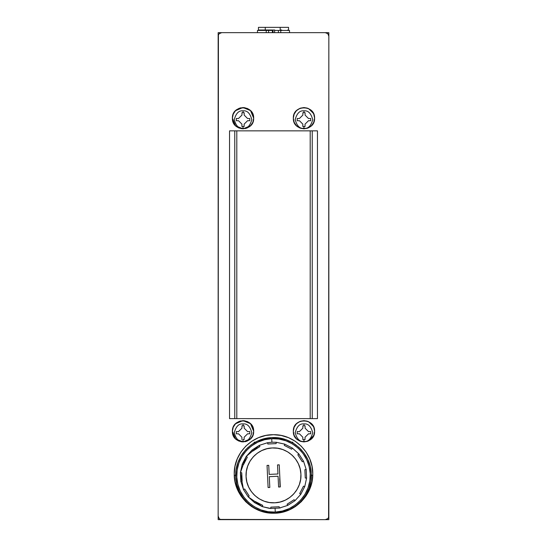 <?xml version="1.0" encoding="UTF-8"?>
<svg xmlns="http://www.w3.org/2000/svg" width="547" height="547" viewBox="0 0 547 547"><rect width="100%" height="100%" fill="white"/><g stroke="black" fill="none" stroke-linecap="round" stroke-linejoin="round"><path stroke-width="0.82" d="M234.766 418.619L234.766 130.856L234.766 418.619M236.803 130.856L236.803 418.619L236.803 130.856M229.549 418.619L229.549 130.856L317.451 130.856L317.451 418.619L229.549 418.619L229.549 130.856L317.451 130.856L317.451 418.619L229.549 418.619M310.197 418.619L310.197 130.856L310.197 418.619M325.301 32.663L221.699 32.663L219.197 33.702L218.41 34.899L218.157 516.108L219.197 518.611L220.4 519.404L325.301 519.65L327.803 518.611L328.59 517.414L328.843 36.205L327.803 33.702L325.301 32.663C327.448 32.875 328.631 34.051 328.843 36.205L328.843 516.108C328.631 518.255 327.448 519.438 325.301 519.65L221.699 519.65C219.552 519.438 218.369 518.255 218.157 516.108L218.157 36.205C218.369 34.051 219.552 32.875 221.699 32.663L328.843 32.663L328.843 36.205L328.843 32.663L325.301 32.663M234.232 473.962L234.984 466.304L237.22 458.933L240.851 452.143L245.733 446.195L251.682 441.313L258.471 437.682L265.842 435.446L273.5 434.694L281.158 435.446L288.529 437.682L295.318 441.313L301.267 446.195L306.149 452.143L309.78 458.933L312.016 466.304L312.768 473.962L312.016 481.62L309.78 488.991L306.149 495.78L301.267 501.729L295.318 506.611L288.529 510.242L281.158 512.477L273.5 513.23L265.842 512.477L258.471 510.242L251.682 506.611L245.733 501.729L240.851 495.78L237.22 488.991L234.984 481.62L234.232 473.962C233.733 452.971 252.509 434.195 273.5 434.694C294.491 434.202 313.267 452.964 312.768 473.962C313.267 494.953 294.491 513.729 273.5 513.23C252.509 513.722 233.733 494.96 234.232 473.962M252.885 435.275L253.664 431.282C254.321 444.991 231.757 444.991 232.413 431.282L233.227 427.221L235.531 423.768L238.977 421.47L243.039 420.657L247.107 421.47L250.553 423.768L252.858 427.221L253.664 431.282L252.858 435.35L250.553 438.797L247.107 441.101L243.039 441.908L238.977 441.101L235.531 438.797L233.227 435.35L232.413 431.282L235.525 438.797L234.205 437.19M252.885 122.193L253.664 118.193C254.321 131.902 231.757 131.902 232.413 118.193L233.227 114.132L235.531 110.685L238.977 108.381L243.039 107.568L247.107 108.381L250.553 110.685L252.858 114.132L253.664 118.193L252.858 122.261L250.553 125.707L247.107 128.012L243.039 128.819L238.977 128.012L235.531 125.707L233.227 122.261L232.413 118.193L235.525 125.707L234.205 124.101M313.821 435.234L314.587 431.282C315.243 444.991 292.679 444.991 293.336 431.282L294.142 427.221L296.447 423.768L299.893 421.47L303.961 420.657L308.023 421.47L311.469 423.768L313.773 427.221L314.587 431.282L313.773 435.35L311.469 438.797L308.023 441.101L303.961 441.908L299.893 441.101L296.447 438.797L294.142 435.35L293.336 431.282L293.903 434.715M313.821 122.145L314.587 118.193C315.243 131.902 292.679 131.902 293.336 118.193L294.142 114.132L296.447 110.685L299.893 108.381L303.961 107.568L308.023 108.381L311.469 110.685L313.773 114.132L314.587 118.193L313.773 122.261L311.469 125.707L308.023 128.012L303.961 128.819L299.893 128.012L296.447 125.707L294.142 122.261L293.336 118.193L293.903 121.625M312.234 130.856L312.234 418.619L312.234 130.856M235.661 438.926L243.039 441.908L240.967 441.709M243.23 441.908L250.553 438.797L248.947 440.123M250.697 438.653L252.858 435.35L251.88 437.19M233.227 435.35L232.413 431.282C231.757 417.58 254.321 417.573 253.664 431.282L250.553 423.775M250.417 423.638L243.039 420.657L245.111 420.862M242.854 420.664L235.531 423.768L237.138 422.448M235.388 423.918L233.227 427.214L234.205 425.381M233.193 427.289L232.413 431.227M235.661 125.837L243.039 128.819L240.967 128.62M243.23 128.819L250.553 125.707L248.947 127.034M250.697 125.564L252.858 122.268L251.88 124.101M233.193 114.2L232.413 118.193C231.757 104.491 254.321 104.491 253.664 118.193L250.553 110.685L251.88 112.292M250.417 110.549L243.039 107.568L245.118 107.773M242.854 107.574L235.531 110.679M235.388 110.829L233.227 114.125L234.205 112.292M294.491 436.109L296.447 438.797M296.46 438.81L299.284 440.827M300.693 441.395L303.934 441.908M299.893 441.101L303.961 441.908L307.4 441.333M308.802 440.745L313.773 435.35M294.095 427.337L293.336 431.282C292.679 417.58 315.243 417.573 314.587 431.282L314.012 427.85M313.424 426.462L308.631 421.744M307.223 421.169L303.982 420.657M303.947 420.657L300.515 421.231M299.12 421.826L296.46 423.754M296.433 423.781L294.142 427.214L293.336 431.282M294.491 123.02L296.433 125.694M296.46 125.721L299.284 127.738M300.693 128.306L303.947 128.819M303.982 128.819L307.4 128.251M308.802 127.656L311.455 125.721M311.489 125.694L313.773 122.261M294.095 114.248L293.336 118.193C292.679 104.491 315.243 104.491 314.587 118.193L314.012 114.761M313.424 113.373L308.631 108.655M307.223 108.08L303.982 107.568M303.934 107.568L300.515 108.142M299.12 108.737L296.46 110.665M296.433 110.692L294.142 114.125L293.336 118.193M253.664 431.289L252.858 427.221M251.88 425.381L250.553 423.768M248.947 422.448L247.107 421.47M240.967 420.862L238.977 421.47M237.138 440.123L238.977 441.101M245.118 441.709L247.107 441.101M253.664 118.2L252.858 114.132M248.947 109.359L247.107 108.381M240.967 107.773L238.977 108.381M237.138 109.359L235.531 110.685M232.413 118.193L233.227 122.261M237.138 127.034L238.977 128.012M245.118 128.62L247.107 128.012M299.893 108.381L300.241 108.244M221.699 519.65L218.157 519.65L218.157 516.108L218.157 519.65L221.699 519.65M218.157 36.205L218.157 32.663L221.699 32.663L218.157 32.663L218.157 36.205M328.843 519.65L325.301 519.65L328.843 519.65L328.843 516.108L328.843 519.65M278.416 30.447L274.608 30.447L278.416 30.447L278.416 32.663L278.416 30.447L280.768 30.447L278.416 30.447M257.473 32.663L257.473 30.447L266.232 30.447L266.232 32.663L266.232 30.447L272.392 30.447L257.548 30.447M289.452 30.447L280.768 30.447L280.768 32.663L280.768 30.447L289.52 30.447L289.527 32.663M274.608 32.663L274.608 30.447L274.608 32.663M268.584 30.447L268.584 32.663L268.584 30.447M272.392 30.447L272.392 32.663L272.392 30.447M266.375 30.003L266.375 30.447L266.375 30.003M273.062 32.663L273.062 30.003L273.062 32.663M288.549 30.003L288.549 27.35L258.451 27.35L265.268 27.35L265.268 30.003L274.717 30.003M280.187 27.774L280.187 30.003L280.187 27.774M281.732 27.35L265.268 27.35L265.268 30.003L258.457 30.003L258.451 27.35M280.324 30.003L281.732 30.003M241.959 425.792L241.952 428.171L241.959 425.792L243.066 425.792L243.073 423.932C238.93 423.419 235.996 426.332 234.273 432.663C235.948 439.015 238.861 441.949 243.005 441.463L243.012 439.61L243.005 441.463C247.148 441.983 250.082 439.07 251.805 432.732C250.129 426.387 247.223 423.453 243.073 423.932L243.066 425.792L244.174 425.798L244.167 428.178L244.174 425.798M243.012 439.61L244.119 439.61L244.133 437.231L247.593 433.798L249.774 433.805L249.788 431.59L249.774 433.805L247.593 433.798L244.133 437.231L244.119 439.61L243.012 439.61M249.788 431.59L247.545 431.583L244.167 428.178L247.545 431.583L249.788 431.59M241.952 428.171L238.492 431.604L236.304 431.597L236.297 433.805L236.304 431.597L238.492 431.604L241.952 428.171M236.297 433.805L238.526 433.805L241.918 437.224L241.911 439.603L241.918 437.224L238.526 433.805L236.297 433.805M302.881 425.792L302.867 428.171L302.881 425.792L303.988 425.792L303.995 423.932C299.852 423.419 296.918 426.332 295.195 432.663C296.871 439.015 299.777 441.949 303.927 441.463L303.934 439.61L303.927 441.463C308.07 441.983 311.004 439.07 312.727 432.732C311.052 426.387 308.139 423.453 303.995 423.932L303.988 425.792L305.089 425.798L305.082 428.178L305.089 425.798M303.934 439.61L305.041 439.61L305.048 437.231L308.508 433.798L310.696 433.805L310.703 431.59L310.696 433.805L308.508 433.798L305.048 437.231L305.041 439.61L302.826 439.603L303.934 439.61M310.703 431.59L308.467 431.583L305.082 428.178L308.467 431.583L310.703 431.59M302.867 428.171L299.407 431.604L297.226 431.597L297.212 433.805L297.226 431.597L299.407 431.604L302.867 428.171M297.212 433.805L299.441 433.805L302.833 437.224L302.826 439.603L302.833 437.224L299.441 433.805L297.212 433.805M241.959 112.703L241.952 115.082L241.959 112.703L243.066 112.703L243.073 110.85C238.93 110.33 235.996 113.243 234.273 119.581C235.948 125.926 238.861 128.86 243.005 128.381L243.012 126.521L243.005 128.381C247.148 128.894 250.082 125.981 251.805 119.643C250.129 113.297 247.223 110.364 243.073 110.85L243.066 112.703L244.174 112.709L244.167 115.089L244.174 112.709M244.119 126.521L244.133 124.142L244.119 126.521L243.012 126.521L241.911 126.514L241.918 124.135L241.911 126.514M244.133 124.142L247.593 120.709L249.774 120.716L249.788 118.508L249.774 120.716L247.593 120.709L244.133 124.142M249.788 118.508L247.545 118.494L244.167 115.089L247.545 118.494L249.788 118.508M241.952 115.082L238.492 118.514L236.304 118.508L236.297 120.716L236.304 118.508L238.492 118.514L241.952 115.082M236.297 120.716L238.526 120.716L241.918 124.135L238.526 120.716L236.297 120.716M280.652 507.801L279.408 508.054L279.175 506.748L270.861 507.144L279.175 506.748L279.408 508.054L270.751 508.471L262.28 506.631L254.574 502.659L248.16 496.833L243.47 489.544L240.824 481.292L240.413 472.629L242.246 464.164L246.218 456.451L252.044 450.037L259.333 445.347L267.592 442.708L271.907 442.215L276.249 442.291L284.72 444.13L292.426 448.096L298.84 453.921L303.53 461.21L306.176 469.47L306.587 478.126L304.754 486.598L300.782 494.303L294.956 500.717L287.667 505.407L279.408 508.054L270.751 508.471L270.861 507.144L270.751 508.471L269.5 508.341M279.688 478.646L280.085 486.946L279.688 478.646M269.056 508.286L262.28 506.631L270.751 508.471M279.408 508.054L287.667 505.407L287.1 504.204L294.095 499.705L294.956 500.717L300.782 494.303L299.694 493.544L303.503 486.146L304.754 486.598L306.587 478.126L305.267 478.016L304.864 469.702L306.176 469.47L303.53 461.21L302.327 461.777L297.828 454.783L298.84 453.921L292.426 448.096L291.667 449.19L284.269 445.374L284.72 444.13L276.249 442.291L276.139 443.61L267.825 444.014L267.592 442.708L271.907 442.215L271.736 438.673C282.402 436.684 308.399 446.468 310.204 473.613C311.011 500.806 286.074 513.038 275.264 512.081L275.093 508.546L275.264 512.081C264.598 514.071 238.601 504.286 236.796 477.141C235.989 449.955 260.926 437.716 271.736 438.673L271.907 442.215L276.249 442.291L276.139 443.61L267.825 444.014L267.592 442.708L259.333 445.347L259.9 446.55L252.905 451.049L252.044 450.037L246.218 456.451L247.306 457.21L243.497 464.608L242.246 464.164L240.413 472.629L243.47 489.544L244.673 488.977L249.172 495.979L248.16 496.833L262.204 506.604M259.278 445.374L246.218 456.451L247.306 457.21L243.497 464.608L242.246 464.164L246.218 456.451M246.177 456.506L240.413 472.629L241.733 472.738L242.136 481.052L240.824 481.292L243.47 489.544L244.673 488.977L249.172 495.979L248.16 496.833L254.574 502.659L255.333 501.572L262.731 505.38L262.28 506.631L254.574 502.659L255.333 501.572L262.731 505.38L262.28 506.631M243.497 489.599L248.147 496.813M267.592 442.708L259.333 445.347L259.9 446.55L252.905 451.049L252.044 450.037L259.333 445.347M280.139 502.009L274.82 502.796L280.139 502.009L285.213 500.204L289.828 497.442L293.821 493.832L297.028 489.51L299.332 484.649L300.645 479.432L300.918 474.058L300.132 468.738L298.327 463.671L295.565 459.049L291.954 455.056L287.633 451.849L282.772 449.545L277.555 448.232L280.194 448.759M282.772 449.545L285.26 450.578M287.633 451.849L289.876 453.347M291.954 455.063L293.855 456.964M295.565 459.049L297.055 461.292M298.327 463.671L299.353 466.16M300.132 468.738L300.659 471.377M300.918 474.058L300.912 476.752M300.645 479.432L300.118 482.078M299.332 484.649L298.3 487.138M297.028 489.51L295.53 491.753M293.821 493.832L291.913 495.732M289.828 497.442L287.585 498.939M285.213 500.204L282.724 501.23M266.861 448.745L272.18 447.959L266.861 448.745L261.787 450.55L257.172 453.313L253.179 456.923L249.972 461.244L247.668 466.106L246.355 471.323L246.082 476.697L246.868 482.023L248.673 487.09L251.435 491.705L255.046 495.698L259.367 498.905L264.228 501.216L269.445 502.529L266.806 501.996M264.228 501.216L261.74 500.177M259.367 498.905L257.124 497.408M255.046 495.698L253.145 493.791M251.435 491.705L249.945 489.469M248.673 487.09L247.647 484.601M246.868 482.023L246.341 479.377M246.082 476.697L246.088 474.003M246.355 471.323L246.882 468.683M247.668 466.106L248.7 463.617M249.972 461.244L251.47 459.001M253.179 456.923L255.087 455.022M257.172 453.313L259.415 451.822M261.787 450.55L264.276 449.525M240.413 472.629L241.733 472.738L242.136 481.052L240.824 481.292L240.413 472.629M248.16 496.833L243.47 489.544M287.667 505.407L287.1 504.204L294.095 499.705L294.956 500.717L287.667 505.407M300.782 494.303L299.694 493.544L303.503 486.146L304.754 486.598L300.782 494.303M306.587 478.126L305.267 478.016L304.864 469.702L306.176 469.47L306.587 478.126M303.53 461.21L302.327 461.777L297.828 454.783L298.84 453.921L303.53 461.21M292.426 448.096L291.667 449.19L284.269 445.374L284.72 444.13L292.426 448.096M275.319 513.141L282.649 512.06L289.63 509.572L295.989 505.77L301.486 500.799L305.91 494.85L309.082 488.15L310.894 480.963L311.264 473.558L310.183 466.229L307.694 459.248L303.893 452.889L298.922 447.391L292.973 442.967L286.272 439.795L279.086 437.983L271.681 437.614L264.351 438.694L257.37 441.183L251.011 444.984L245.514 449.962L241.09 455.911L237.918 462.605L236.106 469.791L235.736 477.196L236.817 484.526L239.306 491.507L243.107 497.873L248.078 503.363L254.027 507.787L260.728 510.966L267.914 512.771L275.319 513.141C255.155 514.597 236.222 497.401 235.736 477.196C234.28 457.032 251.483 438.106 271.681 437.614C291.845 436.164 310.778 453.354 311.264 473.558C312.72 493.722 295.517 512.655 275.319 513.141L282.649 512.06M275.264 512.081L268.071 511.718L261.083 509.961L254.574 506.878L248.796 502.577L243.962 497.237L240.27 491.056L237.849 484.273L236.796 477.141L237.159 469.948L238.916 462.967L242 456.458L246.3 450.673L251.641 445.839L257.822 442.147L264.611 439.726L271.736 438.673L278.929 439.036L285.917 440.793L292.426 443.877L298.204 448.178L303.038 453.518L306.73 459.699L309.151 466.488L310.204 473.613L309.841 480.806L308.084 487.794L305 494.303L300.7 500.081L295.359 504.915L289.178 508.614L282.389 511.035L275.264 512.081M274.82 502.796C260.181 503.842 246.451 491.37 246.082 476.697C245.042 462.058 257.507 448.328 272.18 447.959C286.819 446.92 300.549 459.391 300.918 474.058C301.958 488.697 289.493 502.426 274.82 502.796L269.445 502.529M257.521 441.114L260.789 439.774M245.624 449.839L248.126 447.35M235.73 477.032L235.736 473.497M247.955 503.254L245.466 500.751M289.479 509.64L286.211 510.987M301.376 500.922L298.874 503.411M311.27 473.729L311.264 477.257M299.045 447.501L301.534 450.003M277.555 448.232L272.18 447.959M278.594 487.021L278.074 476.252L269.288 476.669L278.074 476.252L278.594 487.021L280.296 486.939L279.23 464.827L280.296 486.939L279.23 464.827L277.527 464.909L277.965 473.982L277.527 464.909M269.808 487.445L268.105 487.527L267.039 465.415L268.105 487.527L269.808 487.445L269.288 476.669L269.808 487.445L268.105 487.527L267.039 465.415L268.741 465.333L269.179 474.406L277.965 473.982L269.179 474.406L268.741 465.333L267.039 465.415L268.741 465.333M279.086 437.983L282.724 438.715M286.272 439.795L289.698 441.217M292.973 442.967L296.043 445.026M303.893 452.889L305.944 455.959M307.694 459.248L309.11 462.666M310.183 466.229L310.901 469.852M310.894 480.963L310.163 484.601M309.082 488.15L307.66 491.575M305.91 494.85L303.845 497.934M295.989 505.77L292.918 507.821M267.914 512.771L264.276 512.047M260.728 510.966L257.302 509.537M254.027 507.787L250.957 505.729M243.107 497.873L241.056 494.796M239.306 491.507L237.89 488.095M236.817 484.526L236.099 480.902M236.106 469.791L236.837 466.153M237.918 462.605L239.34 459.179M241.09 455.911L243.155 452.827M251.011 444.984L254.082 442.933M264.351 438.694L271.681 437.614M302.881 112.703L302.867 115.082L302.881 112.703L303.988 112.703L303.995 110.85C299.852 110.33 296.918 113.243 295.195 119.581C296.871 125.926 299.777 128.86 303.927 128.381L303.934 126.521L303.927 128.381C308.07 128.894 311.004 125.981 312.727 119.643C311.052 113.297 308.139 110.364 303.995 110.85L303.988 112.703L305.089 112.709L305.082 115.089L305.089 112.709M305.041 126.521L305.048 124.142L305.041 126.521L302.826 126.514L302.833 124.135L302.826 126.514M305.048 124.142L308.508 120.709L310.696 120.716L310.703 118.508L310.696 120.716L308.508 120.709L305.048 124.142M310.703 118.508L308.467 118.494L305.082 115.089L308.467 118.494L310.703 118.508M302.867 115.082L299.407 118.514L297.226 118.508L297.212 120.716L297.226 118.508L299.407 118.514L302.867 115.082M297.212 120.716L299.441 120.716L302.833 124.135L299.441 120.716L297.212 120.716M254.328 442.174L255.415 442.174L254.328 442.174L253.787 443.118M292.672 442.174L293.213 443.118L292.672 442.174L291.585 442.174L292.672 442.174L293.213 443.118L292.672 442.174L292.119 442.174M235.162 475.37L235.702 474.434L235.162 475.377L235.702 476.321L235.162 475.377L235.702 474.434M311.298 474.434L311.838 475.377L311.298 474.434M311.298 476.321L311.838 475.377M292.966 508.067L293.213 507.643L292.966 508.067M291.585 508.58L292.036 508.58L291.585 508.58M254.964 508.58L255.415 508.58L254.964 508.58M253.787 507.637L254.034 508.067L253.787 507.637M259.292 30.447L259.292 30.003M287.708 30.003L287.708 30.447"/></g></svg>
